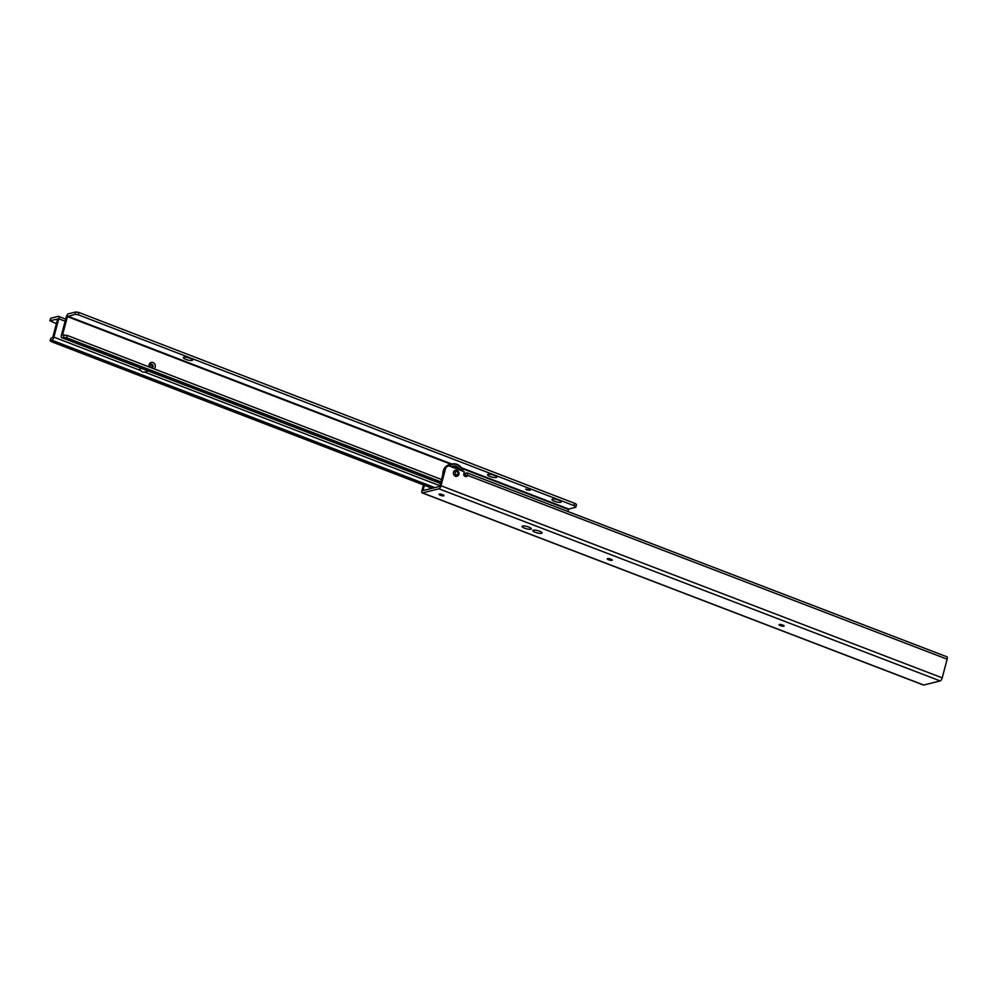 <?xml version="1.0" encoding="UTF-8"?>
<svg xmlns="http://www.w3.org/2000/svg" width="997" height="997" viewBox="0 0 997 997"><rect width="100%" height="100%" fill="white"/><g stroke="black" fill="none" stroke-linecap="round" stroke-linejoin="round"><path stroke-width="1.5" d="M190.128 358.284A4.798 1.171 14.9 0 1 192.533 359.73A4.798 1.171 14.9 0 1 190.751 360.478A4.798 1.171 14.9 0 1 185.828 359.356A4.798 1.171 14.9 0 1 183.573 357.337A4.798 1.171 14.9 0 1 190.128 358.284M494.313 475.382A4.798 1.171 14.9 0 1 496.718 476.828A4.798 1.171 14.9 0 1 494.936 477.575A4.798 1.171 14.9 0 1 490.013 476.454A4.798 1.171 14.9 0 1 487.757 474.447A4.798 1.171 14.9 0 1 494.313 475.382M558.731 500.182A4.798 1.171 14.9 0 1 561.137 501.628A4.798 1.171 14.9 0 1 559.354 502.376A4.798 1.171 14.9 0 1 554.432 501.254A4.798 1.171 14.9 0 1 552.176 499.235A4.798 1.171 14.9 0 1 558.731 500.182M150.373 367.432A1.882 1.67 -104 0 1 151.88 364.279A1.882 1.67 -104 0 1 151.581 367.905M153.999 368.828A3.539 3.141 76 0 0 153.04 362.534A3.539 3.141 76 0 0 149.226 366.996M526.927 489.951L530.167 490.287L525.731 489.103L526.927 489.951M151.681 367.893A1.882 1.67 76 0 0 150.771 364.279M75.149 314.317L78.302 314.815L573.886 505.604L574.509 503.261L78.8 312.435L75.772 311.974L75.149 314.317L67.422 316.61L62.537 334.967L67.26 335.441L66.637 337.784L440.973 481.887M75.772 311.974L68.332 313.831A2.916 1.147 -68.9 0 0 66.301 316.884L61.415 335.241A2.916 1.147 -68.9 0 0 61.677 337.647A2.916 1.147 -68.9 0 0 62.001 337.659L66.637 337.784M67.26 335.441L441.596 479.545M567.891 511.511L568.714 509.043L575.406 507.373A4.162 1.022 14.9 0 0 575.855 507.062A4.162 1.022 14.9 0 0 574.073 505.678L573.886 505.604M78.925 312.472L78.302 314.815M575.855 507.062L576.478 504.719A4.162 1.022 14.9 0 0 574.696 503.335L574.509 503.261M150.796 367.594A1.371 1.221 76 0 0 151.507 365.326A1.371 1.221 76 0 0 149.936 365.064M139.842 367.731A4.162 3.701 76 0 0 144.577 372.043L439.951 485.751M56.405 323.689L49.85 320.735L57.639 319.052L52.754 337.41L50.959 338.22L50.074 340.75L51.146 341.585L432.262 488.293M50.074 340.75L50.959 338.22M50.124 320.56L50.747 318.217L58.175 316.361A2.916 1.147 111.1 0 1 58.499 316.373A2.916 1.147 111.1 0 1 58.761 318.766L53.875 337.123A2.916 1.147 111.1 0 1 51.832 340.189L50.336 340.563M50.747 318.217L49.85 320.735M784.091 625.842A2.63 0.636 14.8 0 1 780.501 625.318A2.63 0.636 14.8 0 1 779.18 624.533M612.245 559.965A2.63 0.636 14.8 0 1 608.656 559.454A2.63 0.636 14.8 0 1 607.335 558.669M528.846 527.101A4.798 1.171 14.8 0 1 531.251 528.547A4.798 1.171 14.8 0 1 529.469 529.295A4.798 1.171 14.8 0 1 524.547 528.173A4.798 1.171 14.8 0 1 522.278 526.167A4.798 1.171 14.8 0 1 528.846 527.101M539.576 531.214A4.798 1.171 14.8 0 1 541.994 532.66A4.798 1.171 14.8 0 1 540.212 533.407A4.798 1.171 14.8 0 1 535.289 532.286A4.798 1.171 14.8 0 1 533.021 530.279A4.798 1.171 14.8 0 1 539.576 531.214M780.414 625.642A2.63 0.636 -165.2 0 0 784.128 626.016A2.63 0.636 -165.2 0 0 782.77 625.044A2.63 0.636 -165.2 0 0 779.056 624.67A2.63 0.636 -165.2 0 0 780.414 625.642M608.581 559.766A2.63 0.636 -165.2 0 0 612.295 560.152A2.63 0.636 -165.2 0 0 610.924 559.18A2.63 0.636 -165.2 0 0 607.21 558.806A2.63 0.636 -165.2 0 0 608.581 559.766M440.338 495.272A2.58 0.623 -165.2 0 0 443.989 495.634A2.58 0.623 -165.2 0 0 442.643 494.686A2.58 0.623 -165.2 0 0 438.992 494.313A2.58 0.623 -165.2 0 0 440.338 495.272M465.761 476.541A1.67 1.483 76 0 0 466.26 475.743L465.275 475.469A4.162 1.009 -165.2 0 0 464.826 475.781A4.162 1.009 -165.2 0 0 465.113 476.317M448.064 466.122L446.943 466.397A4.162 3.701 -104 0 0 444.363 469.064L445.485 468.789A4.162 3.701 -104 0 1 450.096 466.247L464.216 471.668L463.817 474.086A1.67 1.483 76 0 0 464.839 476.205L465.537 476.479A1.67 1.483 76 0 0 467.381 475.457L467.419 475.307A2.916 1.147 -69 0 0 467.157 472.902A2.916 1.147 -69 0 0 466.845 472.89L465.898 473.126A4.162 1.009 -165.2 0 0 465.449 473.438L464.826 475.781M445.485 468.789L440.998 485.751A2.916 1.147 111 0 1 438.967 488.817L422.529 492.917A2.916 1.147 111 0 1 422.217 492.904A2.916 1.147 111 0 1 421.955 490.499L423.438 484.903M444.363 469.064L439.59 486.461L423.102 490.561L424.386 485.265M923.172 684.814A2.916 1.147 -69 0 0 923.421 685.014A2.916 1.147 -69 0 0 923.745 685.026L940.171 680.926A2.916 1.147 -69 0 0 942.202 677.873L947.15 659.191A2.916 1.147 -69 0 0 946.888 656.786L467.157 472.902M452.538 467.194A6.792 6.032 -104 0 1 458.907 469.624M453.224 467.443A6.543 5.808 -104 0 1 456.863 468.839M458.296 469.388A6.543 5.808 76 0 0 452.974 467.356M453.436 467.755L454.495 467.83A0.972 0.872 -104 0 0 454.383 467.892M448.401 466.048A10.007 8.873 -104 0 1 452.065 464.004L449.373 464.664A10.007 8.873 76 0 0 443.204 471.083A10.007 8.873 76 0 0 442.88 474.684M452.576 466.197A7.752 6.879 -104 0 1 460.24 470.135M451.292 466.708A7.752 6.879 -104 0 1 452.713 466.16A7.752 6.879 -104 0 1 460.639 470.285M452.065 464.004A10.007 8.873 -104 0 1 462.994 471.195M462.695 471.083A9.584 8.499 76 0 0 449.111 466.023M453.585 472.229A3.128 2.779 76 0 0 458.956 474.285A3.128 2.779 76 0 0 453.585 472.229M456.152 474.784A1.707 1.508 76 0 0 456.987 471.593A1.707 1.508 76 0 0 456.152 474.784M455.467 470.235A3.128 2.779 76 0 0 454.183 475.345A3.128 2.779 76 0 0 456.975 476.304L456.913 476.317M66.525 337.746L67.148 335.403M63.484 337.285L64.107 334.942M62.001 337.659L440.574 483.395M67.422 316.61L450.993 464.266M461.785 468.416L568.427 509.479M78.8 312.435L78.177 314.778M574.696 503.335L574.073 505.678M67.709 316.174L451.853 464.054M461.287 467.68L568.714 509.043M51.832 340.189L434.866 487.645M53.875 337.123L140.801 370.597M58.761 318.766L65.141 321.233M465.275 475.469L465.898 473.126M466.26 475.743L467.381 475.457M947.15 659.191L467.419 475.307M942.202 677.873L440.998 485.751M422.529 492.917L923.745 685.026M940.171 680.926L438.967 488.817M61.677 337.647L440.549 483.495M148.491 371.058L144.577 372.043M65.702 319.14L58.499 316.373M923.421 685.014L422.217 492.904"/></g></svg>
